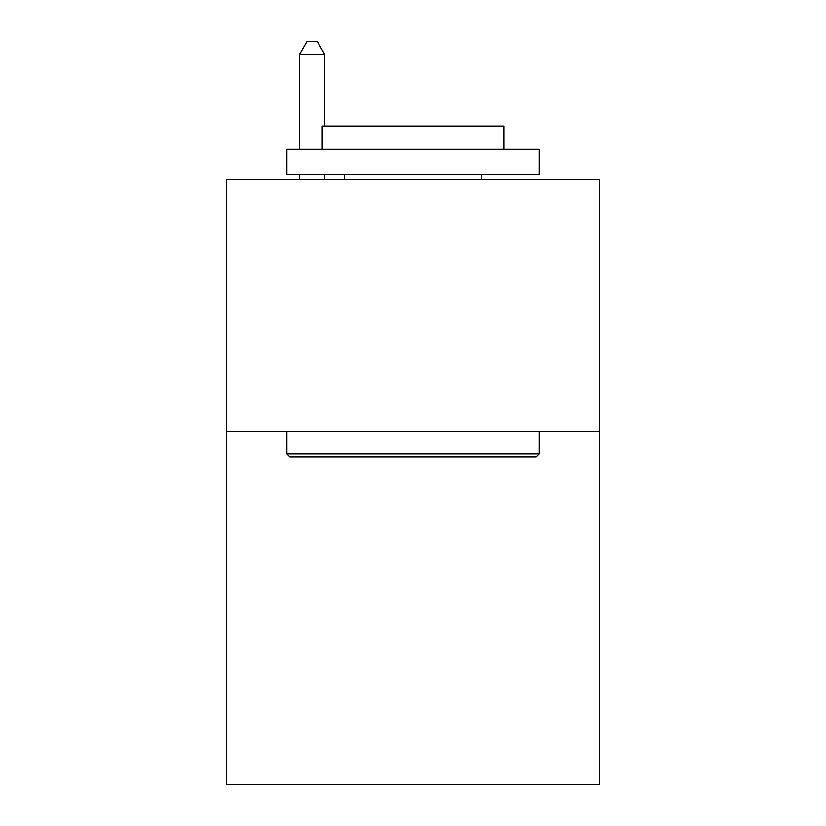 <?xml version="1.0" encoding="UTF-8"?>
<svg xmlns="http://www.w3.org/2000/svg" width="826" height="826" viewBox="0 0 826 826"><rect width="100%" height="100%" fill="white"/><g stroke="black" fill="none" stroke-linecap="round" stroke-linejoin="round"><path stroke-width="1.24" d="M599.604 431.657L599.604 784.7L226.396 784.7L226.396 179.49L599.604 179.49L599.604 431.657L226.396 431.657M289.936 456.881L286.911 453.856L539.089 453.856L536.064 456.881L289.936 456.881M539.089 149.227L539.089 174.451L286.911 174.451L286.911 149.227L539.089 149.227M322.223 149.227L322.223 126.027L503.777 126.027L503.777 149.227M539.089 431.657L539.089 453.856M286.911 431.657L286.911 453.856M481.589 174.451L481.589 179.49M344.411 174.451L344.411 179.49M324.742 126.027L324.742 54.413L299.518 54.413L299.518 149.227M299.518 174.451L299.518 179.49M324.742 174.451L324.742 179.49M299.518 54.413L307.086 41.3L317.174 41.3L324.742 54.413"/></g></svg>
